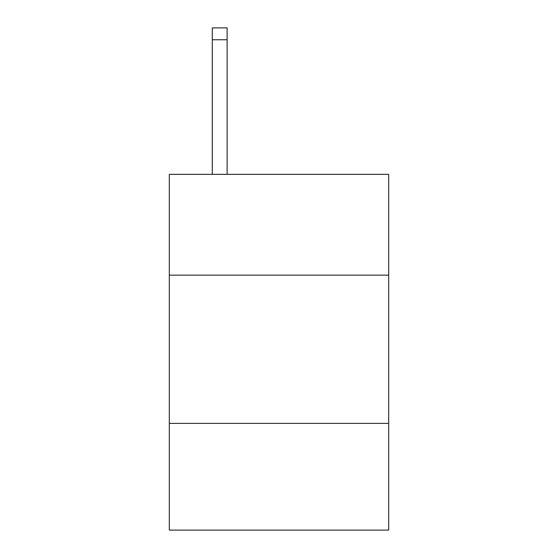 <?xml version="1.0" encoding="UTF-8"?>
<svg xmlns="http://www.w3.org/2000/svg" width="558" height="558" viewBox="0 0 558 558"><rect width="100%" height="100%" fill="white"/><g stroke="black" fill="none" stroke-linecap="round" stroke-linejoin="round"><path stroke-width="0.84" d="M388.689 275.143L388.689 174.347L169.311 174.347L169.311 275.143L388.689 275.143L388.689 530.1L169.311 530.1L169.311 275.143M388.689 423.376L169.311 423.376M227.12 174.347L227.12 39.758L212.298 39.758L212.298 27.9L227.12 27.9L227.12 39.758M212.298 174.347L212.298 39.758"/></g></svg>
